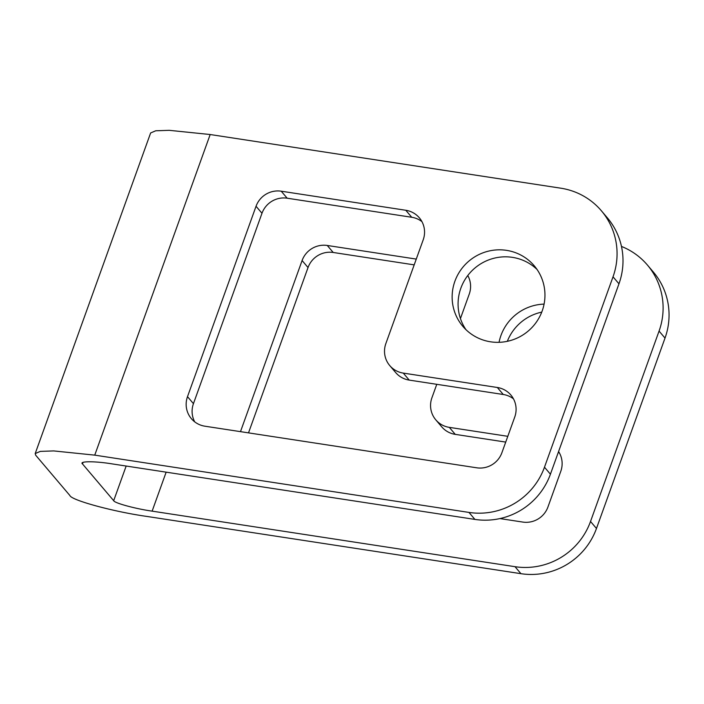<?xml version="1.0" encoding="UTF-8"?>
<svg xmlns="http://www.w3.org/2000/svg" width="704" height="704" viewBox="0 0 704 704"><rect width="100%" height="100%" fill="white"/><g stroke="black" fill="none" stroke-linecap="round" stroke-linejoin="round"><path stroke-width="1.06" d="M445.5 426.439A22.836 22.37 -40.3 0 0 449.319 427.363L455.259 434.368A22.836 22.37 139.7 0 1 451.449 433.435A22.836 22.37 139.7 0 1 441.725 426.835L435.785 419.83A22.836 22.37 -40.3 0 0 445.5 426.439M405.794 210.267A22.836 22.37 139.7 0 1 409.614 211.2A22.836 22.37 139.7 0 1 419.329 217.8A22.836 22.37 139.7 0 1 423.21 239.809L385.862 343.552A22.836 22.37 -40.3 0 0 389.743 365.57A22.836 22.37 -40.3 0 0 399.458 372.17A22.836 22.37 -40.3 0 0 403.269 373.094L497.332 387.49A22.836 22.37 139.7 0 1 501.151 388.423A22.836 22.37 139.7 0 1 510.866 395.023A22.836 22.37 139.7 0 1 514.747 417.032L501.89 452.734A22.836 22.37 139.7 0 1 476.722 467.799L204.917 426.202A22.836 22.37 139.7 0 1 191.382 418.669A22.836 22.37 139.7 0 1 187.502 396.66L256.045 206.272A22.836 22.37 139.7 0 1 281.222 191.198L405.794 210.267L411.734 217.272A22.836 22.37 -40.3 0 1 415.554 218.205A22.836 22.37 -40.3 0 1 421.925 221.619M403.269 373.094L409.218 380.098A22.836 22.37 139.7 0 1 405.398 379.166A22.836 22.37 139.7 0 1 395.683 372.566L389.743 365.57M513.462 398.842A22.836 22.37 -40.3 0 0 507.091 395.428A22.836 22.37 -40.3 0 0 503.272 394.495L497.332 387.49M166.153 472.155L152.126 511.139L515.002 566.685A68.508 67.109 -40.3 0 0 590.524 521.47L659.067 331.082A68.508 67.109 -40.3 0 0 647.425 265.056L653.365 272.061A68.508 67.109 139.7 0 1 665.016 338.087L596.473 528.475A68.508 67.109 139.7 0 1 520.942 573.681L146.74 516.41C113.52 511.729 71.245 500.236 69.872 495.502L35.71 455.242L35.2 453.57L40.313 451.387L53.715 450.921L94.75 455.136L468.961 512.415A68.508 67.109 -40.3 0 0 544.482 467.201L550.422 474.206L618.966 283.818L613.026 276.813A68.508 67.109 -40.3 0 0 601.383 210.786A68.508 67.109 -40.3 0 0 572.229 190.986A68.508 67.109 -40.3 0 0 560.789 188.188L210.179 134.526L94.75 455.136M647.425 265.056A68.508 67.109 -40.3 0 0 621.474 246.435M601.383 210.786L607.323 217.791A68.508 67.109 139.7 0 1 618.966 283.818M466.004 329.718A46.816 45.857 139.7 0 1 467.878 275.387A46.816 45.857 139.7 0 1 520.265 259.266A46.816 45.857 139.7 0 1 537.029 269.447M514.316 252.261A46.816 45.857 139.7 0 1 534.239 265.795A46.816 45.857 139.7 0 1 536.536 321.886A46.816 45.857 139.7 0 1 482.768 339.9A46.816 45.857 139.7 0 1 462.854 326.366A46.816 45.857 139.7 0 1 460.557 270.283A46.816 45.857 139.7 0 1 514.316 252.261M455.259 434.368L505.727 442.094M333.203 252.472A22.836 22.37 -40.3 0 0 308.035 267.546L302.095 260.542A22.836 22.37 139.7 0 1 327.263 245.467L333.203 252.472L414.19 264.871M248.512 432.872L308.035 267.546M559.513 453.112A22.836 22.37 -40.3 0 0 558.325 452.258M507.329 341.317A46.816 45.857 139.7 0 1 541.746 312.118M613.026 276.813L544.482 467.201M152.126 511.139C135.511 508.798 114.374 503.052 113.687 500.685L126.166 466.039M83.037 462.44L82.5 463.927L113.687 500.685M550.422 474.206A68.508 67.109 139.7 0 1 474.901 519.411L112.015 463.874C95.014 461.067 78.778 461.094 82.5 463.927L82.245 463.091M35.2 453.57L150.63 132.959L155.734 130.777L169.145 130.319L210.179 134.526M409.218 380.098L503.272 394.495M281.222 191.198L287.162 198.202L411.734 217.272M287.162 198.202A22.836 22.37 -40.3 0 0 261.985 213.277L256.045 206.272M187.502 396.66L193.442 403.656L261.985 213.277M193.442 403.656A22.836 22.37 -40.3 0 0 194.726 421.854M435.785 419.83A22.836 22.37 -40.3 0 1 431.904 397.822L436.77 384.314M460.442 318.56L469.251 294.078A22.836 22.37 139.7 0 0 467.773 275.528M507.804 436.322L449.319 427.363M558.58 451.546A22.836 22.37 139.7 0 1 560.789 471.302L547.941 507.003A22.836 22.37 139.7 0 1 522.764 522.069L499.946 518.575M302.095 260.542L240.486 431.64M416.266 259.09L327.263 245.467M544.078 304.11A46.816 45.857 -40.3 0 0 499.057 342.32M665.016 338.087L659.067 331.082M590.524 521.47L596.473 528.475M520.942 573.681L515.002 566.685M474.901 519.411L468.961 512.415"/></g></svg>
